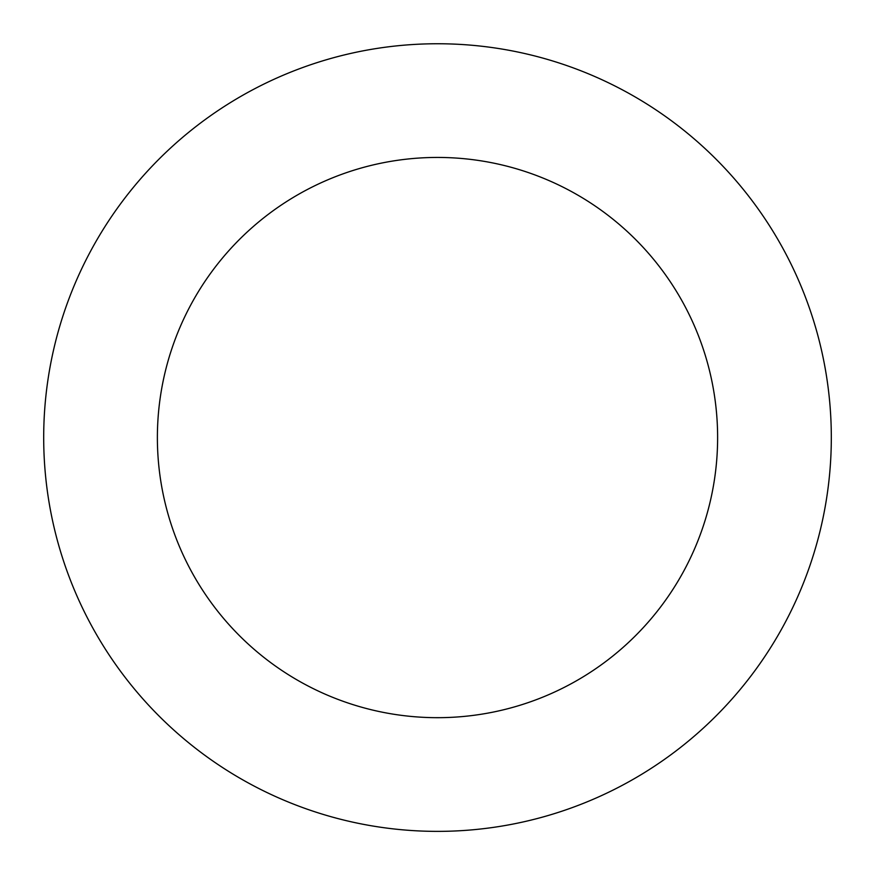 <?xml version="1.0" encoding="UTF-8"?>
<svg xmlns="http://www.w3.org/2000/svg" width="875" height="875" viewBox="0 0 875 875"><rect width="100%" height="100%" fill="white"/><g stroke="black" fill="none" stroke-linecap="round" stroke-linejoin="round"><path stroke-width="1.31" d="M427.831 43.87A393.805 393.805 0 0 0 101.391 642.775A393.805 393.805 0 0 0 783.278 626.041A393.805 393.805 0 0 0 427.831 43.87M430.631 157.522A280.131 280.131 0 0 0 198.417 583.538A280.131 280.131 0 0 0 683.462 571.627A280.131 280.131 0 0 0 430.631 157.522"/></g></svg>
